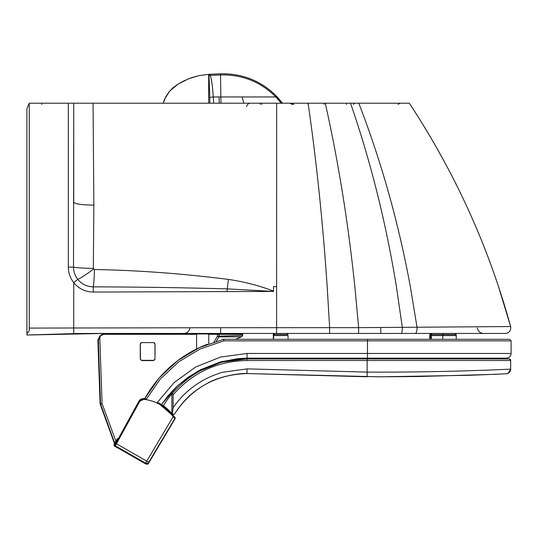 <?xml version="1.0" encoding="UTF-8"?>
<svg xmlns="http://www.w3.org/2000/svg" width="538" height="538" viewBox="0 0 538 538"><rect width="100%" height="100%" fill="white"/><g stroke="black" fill="none" stroke-linecap="round" stroke-linejoin="round"><path stroke-width="0.81" d="M401.166 333.446L359.505 333.446M505.364 333.446C509.378 332.867 511.134 330.561 510.636 326.539C511.134 330.561 509.378 332.867 505.364 333.446L104.95 333.446L26.913 335.013L26.981 333.56L26.913 335.013L77.25 333.52L97.929 333.452M378.18 333.446L183.727 333.446L220.587 333.446L220.647 327.716L73.726 327.992L73.726 282.625C78.736 288.731 85.266 291.872 93.33 292.06L273.506 291.421A790.436 7.478 90 0 1 273.506 291.515M477.354 327.965C478.047 331.347 480.111 333.177 483.554 333.446L380.857 333.446L380.729 327.904M96.948 333.446L104.95 333.446M93.558 269.081A19.509 1.695 -36.8 0 1 77.781 279.383C81.736 284.205 86.9 286.7 93.269 286.868A19.509 1.137 -88.7 0 0 94.466 269.531L93.336 268.415L93.861 205.099L93.054 103.209L29.24 103.209L26.9 108.669L26.9 333.567M29.24 330.904L29.24 328.093L29.24 330.904L26.954 333.56M29.24 103.209L29.24 328.093L73.726 327.992L73.679 333.459M208.69 74.318L208.838 74.311A3.9 3.9 -176.4 0 1 208.69 74.318L198.825 75.67L191.743 77.627L184.332 80.66L178.058 84.143L173.149 87.647L169.288 91.541L165.758 96.793L163.196 103.209L164.668 99.039L169.672 91.09L178.165 84.076L188.387 78.871L198.576 75.724L208.69 74.318L208.643 103.209M273.506 286.619L276.653 286.619L273.506 286.619A790.436 7.478 90 0 1 273.506 291.065A790.436 7.478 90 0 1 273.506 291.421L273.506 291.065C259.282 285.658 244.252 281.777 228.415 279.424L227.244 288.879L273.506 291.421M93.861 205.099C81.689 204.971 74.977 204.01 73.726 202.207L73.733 103.209L409.351 103.209C447.36 161.003 477.078 222.14 498.511 286.619C477.361 222.719 447.636 161.582 409.351 103.209M220.963 103.209L220.533 74.95C242.093 74.412 260.547 81.749 275.886 96.961L277.238 96.961L282.544 103.209L277.238 96.961L213.243 96.961L213.714 103.209M208.838 74.311L209.484 74.264A11.325 11.325 89.3 0 0 208.838 74.311L209.026 75.528A11.318 10.854 -38.3 0 1 210.217 75.374L220.533 74.95L220.533 73.827L209.484 74.264L210.217 75.374C211.542 78.837 212.55 86.033 213.243 96.961A11.318 4.923 -5.5 0 0 209.759 97.513L209.026 75.528M293.795 104.379L291.771 103.209M398.1 104.379L400.124 103.209L398.1 104.379M93.336 268.415A19.509 1.291 1.1 0 1 73.511 267.11L73.726 103.209M77.781 279.383C74.984 275.772 73.558 271.677 73.511 267.11L68.319 267.11C68.38 272.887 70.182 278.059 73.726 282.625L77.781 279.383M93.33 292.06L93.269 286.868C136.269 286.962 180.929 287.635 227.244 288.879L226.881 291.63M94.466 269.531C137.459 270.271 182.106 273.566 228.415 279.424M223.465 73.767C244.582 74.103 262.51 81.837 277.238 96.961C261.683 81.063 242.779 73.356 220.533 73.827L209.484 74.264M209.759 97.513L209.86 103.209M510.636 326.539A780.409 780.409 -90 0 0 498.511 286.619L510.636 326.539L358.644 327.655L220.647 327.716M146.027 463.924L146.255 464.025A1.56 1.56 90 0 0 147.029 464.233L147.096 464.233A1.56 1.56 90 0 0 148.441 463.467L148.313 463.393M115.186 446.177A1.56 1.56 90 0 0 115.388 446.318L114.957 446.318A1.56 1.56 -90 0 1 114.365 444.213L115.576 442.794L114.796 444.213A1.56 1.56 90 0 0 114.688 444.449M118.199 438.934L117.627 439.062L118.138 438.9M175.032 418.84L175.025 418.833A0.78 0.78 90 0 0 175.079 418.739L148.441 463.467L175.032 418.84M146.403 463.897L146.323 464.025A1.56 1.56 90 0 0 147.096 464.233A1.56 1.56 0 0 0 148.441 463.467M118.01 439.277L117.627 439.062L115.576 442.794M114.816 444.22L114.365 444.213A1.56 1.56 0 0 0 114.957 446.318L145.226 463.642L114.957 446.318M114.298 444.341L114.009 444.872A0.78 0.78 0 0 0 114.305 445.928L114.769 446.19L114.305 445.928A0.78 0.78 73 0 1 114.009 444.872L114.17 444.96M115.347 444.052L139.053 400.985L143.579 398.577L139.066 400.998L115.778 443.379L114.453 444.879L115.347 444.052A0.39 0.39 -104.6 0 1 115.401 443.978L115.589 443.863M114.749 445.928A0.78 0.78 -104.6 0 1 114.453 444.879A0.78 0.78 0 0 0 114.749 445.928L145.657 463.628L114.749 445.928L115.293 445.787L116.464 443.756L115.778 443.379M146.403 398.94A41.036 41.036 90 0 0 143.592 398.591L143.518 399.364L139.752 401.375L116.464 443.756L148.737 462.283A2.34 2.34 169.5 0 1 145.563 463.117L173.142 416.755A40.256 40.256 90 0 0 143.518 399.364M174.191 416.863A0.39 0.39 -91.4 0 0 174.151 416.809L157.352 402.303A41.049 41.049 -90 0 1 173.471 415.84L174.588 416.856A41.439 41.439 -68.8 0 1 175.166 417.777L173.787 416.318A41.036 41.036 90 0 0 157.345 402.316M174.251 416.681L174.588 416.856A0.39 0.39 -91.2 0 0 174.251 416.681L174.157 416.822M174.588 416.856L175.166 417.777A0.78 0.78 89.6 0 1 175.173 418.584L173.142 416.755L173.787 416.318M145.657 463.628L148.831 462.794L175.173 418.584L148.831 462.794L145.657 463.628L145.563 463.117L115.293 445.787A0.78 0.78 75.4 0 1 114.998 444.738M100.512 336.156L100.243 336.068A7.808 7.801 176.8 0 0 98.313 340.11L99.759 336.687L102.092 403.635L100.532 403.661L98.313 340.11L100.243 336.082L104.554 333.668L102.637 334.3L99.759 336.687M100.108 336.896L99.812 336.068L97.882 340.11L98.662 340.13M117.217 438.84L118.098 438.873L117.56 439.021L118.286 438.537L117.217 438.84L114.634 442.996A0.39 0.39 90 0 0 115.347 443.05L116.094 441.691L102.092 403.635L100.619 404.139A1.56 1.56 -90 0 1 100.532 403.661L100.095 403.661A1.56 1.56 90 0 0 100.189 404.139L114.581 443.85M115.051 443.877L115.34 443.05A0.39 0.39 90 0 1 115.004 443.251L115.004 443.251A0.39 0.39 90 0 1 114.634 442.996L100.619 404.139L100.189 404.139A1.56 1.56 0 0 1 100.095 403.668L97.876 340.13L97.983 343.029L98.407 343.029L98.313 340.11M97.97 339.639L97.977 343.029L98.743 343.029M99.819 336.068L102.193 334.3L104.116 333.668L218.482 333.668A0.625 0.625 90 0 1 219.107 334.313L242.725 334.313A0.625 0.625 90 0 0 242.107 333.668L218.482 333.668M154.964 344.011A1.56 1.56 174 0 0 153.411 342.612L141.938 342.612A1.56 1.56 174 0 0 140.378 344.172L140.378 358.765A1.56 1.56 174 0 0 140.384 358.927A1.56 1.56 -6 0 1 140.384 358.913A1.56 1.56 174 0 0 141.938 360.325L153.411 360.325A1.56 1.56 174 0 0 154.971 358.765L154.971 344.172A1.56 1.56 174 0 0 154.964 344.011L154.964 343.99A1.56 1.56 -6 0 1 154.964 343.997A1.56 1.56 -6 0 0 154.103 342.76L155.072 344.206L153.908 342.693M141.528 342.666L140.243 344.206L140.243 359.034L141.803 360.595L153.512 360.595L155.072 359.034L153.512 360.595M98.622 349.276L98.515 346.351L98.622 349.276M104.116 333.668L99.839 336.055M98.205 349.276L98.313 352.202L98.205 349.276M98.407 349.276L98.515 352.202L98.407 349.276M114.365 444.213L114.567 443.837A0.39 0.39 -89.8 0 1 114.453 443.668L114.204 442.996A0.39 0.39 -90 0 0 114.217 443.023A0.39 0.39 -90 0 1 114.204 442.996M114.924 443.245L114.876 443.668A0.39 0.39 90.7 0 0 114.998 443.843M97.956 342.222L98.387 342.262M172.833 414.959L173.357 414.072M198.152 371.953L198.979 370.534L198.152 371.953M216.256 341.24L218.825 336.909L217.486 336.142L214.063 341.906M239.343 337.662L241.663 336.781L242.692 335.369L242.725 334.313L242.692 335.369L219.04 336.169L219.107 334.313L208.764 334.3A0.35 0.35 174 0 0 208.414 333.964L196.942 333.964A0.35 0.35 174 0 0 196.592 334.313L196.592 348.906A0.35 0.35 174 0 0 196.592 348.92M235.456 339.303L241.663 336.781L218.825 336.909A1.56 1.56 80.9 0 0 219.04 336.169L217.486 336.142L217.547 333.668L208.603 334.004A0.35 0.35 174 0 0 208.414 333.943L196.942 333.943A0.35 0.35 174 0 0 196.767 333.99L196.753 333.668L104.554 333.668L196.753 333.668M154.971 345.14L154.971 348.732M155.072 345.14L154.971 354.502M218.388 333.668L241.582 333.668M155.072 354.502L155.072 348.732M217.547 333.668L208.616 333.668L208.603 334.017M140.384 358.927L140.384 358.913A1.56 1.56 -6 0 1 140.378 358.752L140.378 344.159A1.56 1.56 -6 0 1 141.346 342.713M208.764 343.701L208.764 334.313M171.945 413.803L174.171 414.542C191.246 388.268 215.503 374.603 246.942 373.56L246.902 373.56M379.041 376.815L246.465 373.56L380.279 376.815M506.204 373.802L506.211 373.802A4.681 4.681 90 0 0 510.67 369.135C512.929 369.021 443.749 372.558 367.145 372.108L247.063 368.873L222.638 372.249C201.925 378.342 185.415 390.137 173.095 407.636L172.422 413.648M367.138 358.954L367.145 360.521L510.67 360.521A1.56 1.56 90 0 0 509.109 358.954L246.949 358.954C216.774 359.559 191.757 371.207 171.878 393.897C172.611 393.191 173.014 393.52 173.095 394.879C192.651 372.565 217.271 361.112 246.949 360.521L367.145 360.521L367.145 372.108L367.111 376.788L246.942 373.56L379.223 376.815L469.788 375.289L506.211 373.802M246.417 358.954L221.609 362.148L198.414 371.502L221.629 362.141L245.637 358.967M173.095 394.879L173.095 407.636M171.878 393.897L171.857 413.695M246.942 373.56L247.063 368.873M247.056 373.56C241.643 372.874 220.123 375.914 207.93 383.056C194.655 390.137 184.453 398.544 174.171 414.542L173.223 414.294M246.949 360.521L246.949 358.954L246.155 358.96C229.968 359.149 214.736 363.049 200.466 370.662L199.948 370.662C214.225 363.049 229.457 359.149 245.637 358.96M200.472 370.662L199.948 370.662M171.857 393.924A98.104 98.104 90 0 0 165.859 401.839L165.818 401.839A98.104 98.104 -90 0 1 172.698 392.888L172.698 392.935M163.411 405.807L165.818 401.839M125.415 425.807A14.049 14.049 -90 0 1 126.107 424.543M165.859 401.839L163.438 405.827M126.006 424.724A14.049 14.049 90 0 0 125.522 425.619M146 399.667L160.27 379.068L178.623 361.879L200.129 348.967L223.902 340.863L511.1 340.863L509.54 339.303L223.378 339.303M144.715 398.692C157.849 375.302 176.619 358.012 201.03 346.828L207.264 344.246M161.481 404.542L177.97 385.383L198.515 370.783L222.033 361.509L247.05 358.147L506.419 358.147C509.264 357.871 510.824 356.311 511.1 353.466L247.029 353.466L247.05 358.147L237.527 358.705L220.156 362.013L200.674 369.646L187.701 377.528L176.013 387.219L167.789 396.062L161.481 404.542M487.71 358.147L246.895 358.147M432.485 333.446A1.17 1.015 90 0 0 431.476 334.555L429.822 334.555L429.768 335.577L456.231 335.577L456.231 339.303M273.317 339.303L273.371 334.555A1.17 1.17 90 0 1 274.541 333.446A1.17 1.17 90 0 0 273.371 334.555L274.461 333.446A1.17 1.17 90 0 0 273.291 334.555L273.237 335.577L288.038 335.577L288.038 339.303L288.038 335.577M274.75 333.446A1.17 1.17 90 0 0 273.58 334.555L274.844 333.446A1.17 1.17 90 0 0 273.674 334.555L273.62 339.303M286.815 333.446A1.17 1.17 -90 0 1 287.985 334.555L286.815 333.446M380.716 327.904L380.857 333.446M276.66 103.209L276.599 333.446L329.586 333.446L329.639 327.676L327.178 286.619C322.887 222.719 316.526 161.582 308.099 103.209M358.577 333.446L358.644 327.655L354.838 286.619C348.2 222.719 338.348 161.582 325.282 103.209M401.146 333.446A5.461 1.184 -90 0 0 402.323 327.38L396.405 286.619C385.995 222.719 370.702 161.582 350.534 103.209M415.242 333.446A5.461 1.802 -90 0 0 417.031 327.252L410.333 286.619C398.544 222.719 381.361 161.582 358.779 103.209M219.067 96.961L219.275 103.209M276.397 96.961L281.757 103.209M275.886 96.961L281.239 103.209M324.32 103.209L324.111 104.379L324.333 103.209M346.317 104.379L347.077 103.209L346.304 104.379M353.58 104.379L354.522 103.209L353.567 104.379M260.506 104.379L259.807 103.209M292.08 104.379L290.123 103.209M261.798 103.209L261.777 104.379M308.005 103.209L307.985 104.379M292.766 104.379L290.782 103.209M41.789 103.209L41.769 104.379M242.134 96.961L243.849 103.209M68.319 103.209L68.319 267.11M146.255 464.025L115.388 446.318M146.094 463.938L145.226 463.642M115.388 443.998L139.053 400.985L139.752 401.375M115.078 443.998L114.836 444.186A0.39 0.39 -104.6 0 1 115.078 443.998L115.448 443.897M174.769 417.777A0.78 0.78 89.1 0 1 174.776 418.591L148.737 462.283L148.831 462.794M116.094 441.691L115.038 443.251M114.876 443.668L114.453 443.668M196.336 372L195.408 373.58M196.592 334.313L102.637 334.3M507.522 358.954L509.109 358.954L510.67 360.521L510.67 369.129L508.154 373.278C504.187 374.246 511.14 373.453 495.296 374.307L418.308 376.533L379.223 376.815M223.035 339.344L223.559 339.344A1.56 1.56 -90 0 1 223.902 339.303L223.902 340.863L223.559 339.344L199.531 347.528L177.775 360.554L159.214 377.898L144.749 398.698M367.474 358.147L367.481 339.303M247.029 353.466L220.58 357.05L195.751 366.963L174.144 382.545L156.914 402.975M443.843 333.446A1.17 1.015 90 0 0 442.835 334.555L442.787 339.303M455.007 333.446L456.177 334.555L431.476 334.555L431.429 339.303M273.237 335.577L273.291 334.555M273.371 334.555L287.985 334.555M273.526 335.577L273.526 339.303L273.526 335.577M274.844 333.446A1.17 1.17 90 0 0 273.674 334.555M189.927 327.965C189.235 331.347 187.17 333.177 183.727 333.446M184.568 80.545L178.165 84.076L171.723 88.931M164.393 99.691L164.05 100.566M163.559 101.985L163.256 102.987M246.545 106.699C247.198 104.399 248.489 103.229 250.432 103.209M114.009 444.872L114.298 444.334M114.836 444.186L114.453 444.879M143.283 398.557L141.117 399.021M140.606 399.31L139.167 400.79M175.173 418.584A0.78 0.78 0 0 0 175.166 417.777M99.812 336.068L97.882 340.11M242.725 334.313L242.107 333.668M379.243 376.815L378.732 376.815M510.67 360.521L510.67 369.129M511.1 340.863L511.1 353.466M429.768 335.577L429.768 339.303M429.822 334.555L430.992 333.446M431.678 333.446L430.508 334.555L430.454 339.303M456.177 334.555L456.231 335.577"/></g></svg>
